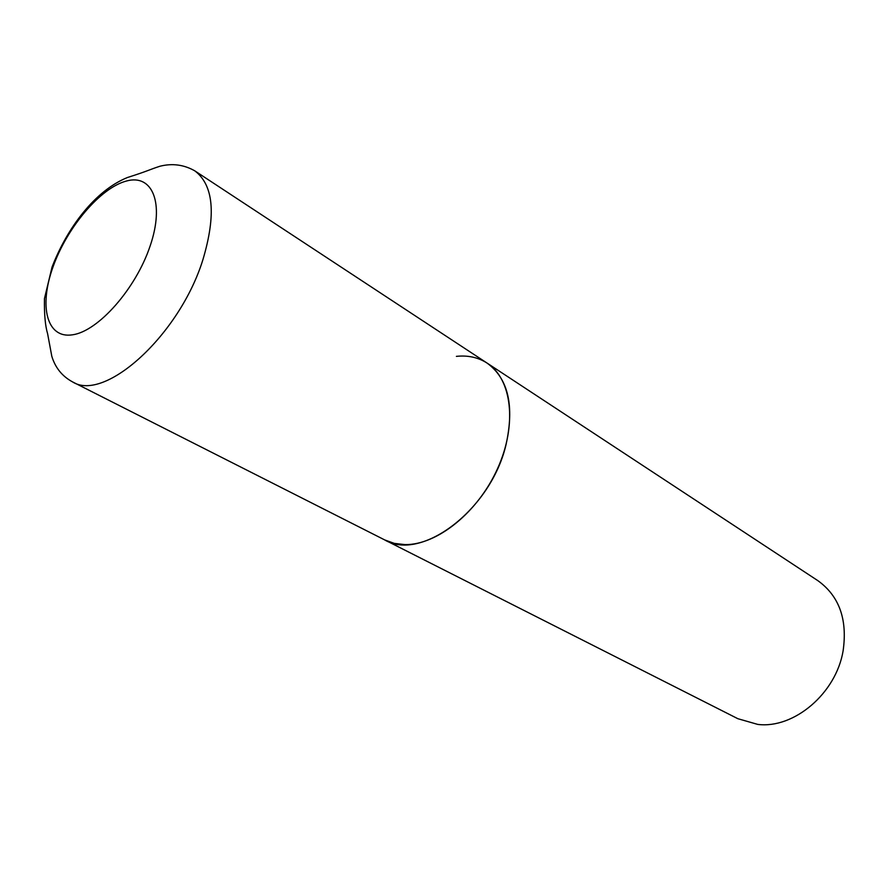 <?xml version="1.0" encoding="UTF-8"?>
<svg xmlns="http://www.w3.org/2000/svg" width="889" height="889" viewBox="0 0 889 889"><rect width="100%" height="100%" fill="white"/><g stroke="black" fill="none" stroke-linecap="round" stroke-linejoin="round"><path stroke-width="1.33" d="M72.498 381.87C104.569 402.706 179.756 334.953 202.97 259.477C216.283 214.56 213.549 185.023 194.791 170.844C183.901 164.665 172.288 163.132 159.931 166.243C148.83 169.843 148.563 170.788 127.371 177.544C95.467 190.435 67.464 227.162 52.062 267.022L44.45 298.637C44.183 314.161 45.239 325.874 47.617 333.775L51.795 356.222C55.251 367.702 62.152 376.247 72.498 381.87L737.87 718.712L757.728 724.402C793.877 729.024 836.116 693.409 843.116 650.804C847.606 619.377 839.194 595.997 817.869 580.661L487.105 363.101C478.193 357.389 467.97 355.144 456.401 356.367M384.648 539.901L394.327 543.39L405.04 544.613C437.21 545.113 478.271 512.064 497.762 468.17C517.454 424.331 511.831 378.903 487.105 363.101C508.275 378.636 514.575 405.84 506.019 444.722C490.884 509.764 421.286 562.048 384.648 539.901M150.141 245.975C164.854 203.048 152.43 173.566 126.282 181.067C100.301 187.957 67.108 227.306 53.073 266.778C38.705 306.283 46.672 338.92 72.531 334.809C98.168 331.341 135.817 288.825 150.141 245.975M194.791 170.844L487.105 363.101"/></g></svg>
